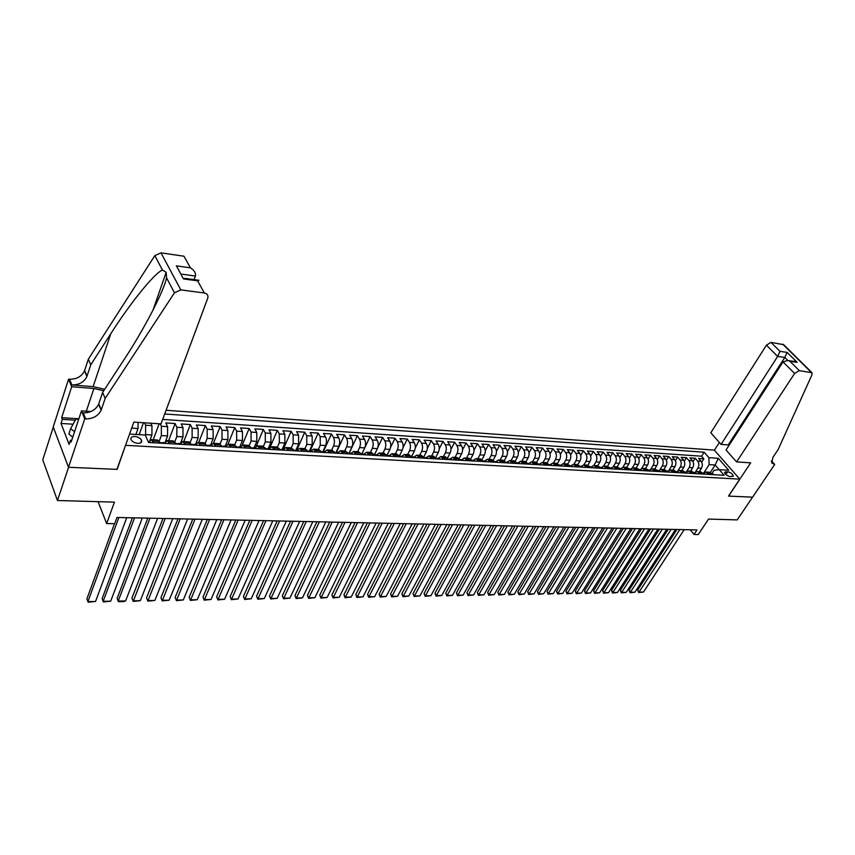 <?xml version="1.0" encoding="UTF-8"?>
<svg xmlns="http://www.w3.org/2000/svg" width="855" height="855" viewBox="0 0 855 855"><rect width="100%" height="100%" fill="white"/><g stroke="black" fill="none" stroke-linecap="round" stroke-linejoin="round"><path stroke-width="1.28" d="M137.826 443.36C140.84 443.339 142.09 442.324 141.577 440.314C140.402 438.166 138.136 436.884 134.801 436.467C131.756 436.478 130.494 437.493 131.018 439.523C132.215 441.672 134.492 442.954 137.826 443.36M53.277 427.083L42.75 459.851L57.467 500.506L68.603 467.268L117.156 469.384L125.642 445.017M125.781 445.337L739.757 479.131L714.32 450.115L166.073 410.272M739.757 479.131L728.503 496.103L752.56 497.15L737.202 519.893L708.506 519.081L698.289 534.546L694.014 534.461L696.996 529.929L116.975 517.478L114.688 523.72L106.661 523.57L114.452 502.142L57.467 500.506M699.251 471.639L701.399 468.284C702.714 465.783 702.628 463.463 701.132 461.326L698.674 458.462L703.857 458.804L701.698 462.17M695.489 471.885L697.926 468.07C699.24 465.569 699.144 463.239 697.659 461.102L695.201 458.227L693.01 461.668M695.201 458.227L689.964 457.874L692.422 460.76C693.907 462.908 693.993 465.238 692.678 467.76L690.53 471.137M681.713 470.624L683.861 467.225C685.176 464.693 685.09 462.352 683.605 460.182L681.157 457.297L686.447 457.649L684.235 461.166M672.8 470.1L674.948 466.68C676.262 464.137 676.177 461.775 674.691 459.605L672.244 456.698L677.598 457.051L675.343 460.663M663.79 469.577L665.927 466.135C667.242 463.581 667.157 461.208 665.682 459.017L663.245 456.1L668.653 456.463L666.366 460.15M654.673 469.042L656.811 465.58C658.126 463.015 658.04 460.621 656.565 458.43L654.128 455.491L659.611 455.854L657.281 459.637M645.461 468.508L647.588 465.024C648.902 462.437 648.817 460.043 647.342 457.831L644.927 454.871L650.463 455.245L648.09 459.114M636.131 467.963L638.268 464.457C639.572 461.86 639.487 459.445 638.022 457.222L635.607 454.251L641.207 454.625L638.792 458.601M626.704 467.407L628.831 463.891C630.135 461.273 630.05 458.846 628.596 456.613L626.181 453.631L631.856 454.005L629.398 458.077M617.171 466.851L619.287 463.314C620.591 460.674 620.506 458.237 619.052 455.993L616.658 452.99L622.387 453.374L619.886 457.553M607.52 466.285L609.636 462.726C610.93 460.076 610.855 457.617 609.401 455.362L607.007 452.348L612.811 452.733L610.256 457.03M597.752 465.719L599.868 462.138C601.161 459.466 601.086 456.998 599.644 454.732L597.26 451.697L603.128 452.092L600.52 456.506M587.877 465.152L589.982 461.54C591.275 458.857 591.2 456.367 589.768 454.091L587.385 451.045L593.327 451.44L590.666 455.982M577.873 464.586L579.989 460.93C581.272 458.227 581.208 455.736 579.776 453.439L577.403 450.371L583.409 450.777L580.705 455.448M567.741 464.019L569.868 460.321C571.161 457.596 571.087 455.084 569.654 452.787L567.303 449.698L573.374 450.104L570.616 454.924M557.481 463.463L559.63 459.701C560.912 456.965 560.848 454.433 559.427 452.113L557.075 449.014L563.231 449.431L560.399 454.4M547.104 462.908L549.273 459.071C550.545 456.324 550.481 453.781 549.07 451.44L546.73 448.33L552.95 448.747L550.064 453.866M536.587 462.352L538.778 458.44C540.061 455.662 539.997 453.107 538.586 450.767L536.256 447.635L542.562 448.052L539.601 453.342M525.943 461.796L528.166 457.788C529.437 455.01 529.373 452.434 527.973 450.072L525.665 446.919L532.034 447.347L529.01 452.819M515.17 461.251L517.425 457.136C518.686 454.336 518.622 451.75 517.232 449.377L514.934 446.203L521.379 446.641L518.28 452.295M504.247 460.706L506.545 456.485C507.806 453.663 507.742 451.055 506.363 448.672L504.065 445.487L510.606 445.915L507.421 451.782M493.185 460.172L495.526 455.811C496.787 452.979 496.734 450.35 495.355 447.956L493.079 444.75L499.694 445.188L496.424 451.269M481.985 459.637L484.379 455.138C485.629 452.284 485.576 449.645 484.208 447.229L481.942 444.012L488.643 444.45L485.277 450.767M470.624 459.114L473.082 454.454C474.333 451.579 474.279 448.928 472.922 446.492L470.667 443.253L477.453 443.713L473.991 450.275M459.124 458.601L461.647 453.759C462.897 450.863 462.844 448.202 461.497 445.754L459.253 442.495L466.125 442.954L462.555 449.794M447.475 458.098L450.072 453.065C451.312 450.147 451.258 447.464 449.922 445.006L447.699 441.725L454.646 442.185L450.97 449.324M435.665 457.607L438.348 452.348C439.577 449.42 439.534 446.716 438.198 444.237L435.997 440.945L443.029 441.415L439.224 448.886M423.695 457.115L426.463 451.632C427.692 448.672 427.65 445.957 426.324 443.467L424.133 440.154L431.262 440.635L427.318 448.458M411.576 456.623L414.429 450.906C415.658 447.924 415.605 445.188 414.301 442.687L412.121 439.352L419.345 439.833L415.241 448.073M399.296 456.143L402.235 450.168C403.453 447.165 403.41 444.418 402.117 441.896L399.958 438.54L407.279 439.032L402.994 447.742M386.898 455.576L389.891 449.42C391.098 446.396 391.056 443.627 389.762 441.095L387.625 437.717L395.042 438.22L390.532 447.496M374.351 454.946L377.376 448.661C378.573 445.626 378.541 442.826 377.258 440.282L375.142 436.884L382.655 437.386L377.846 447.422M361.718 454.165L364.69 447.892C365.887 444.835 365.855 442.024 364.583 439.459L362.488 436.039L370.097 436.552L361.772 454.133M348.936 453.332L351.833 447.112C353.03 444.034 352.997 441.201 351.736 438.626L349.663 435.184L357.379 435.708L349.161 453.289M335.951 452.53L338.815 446.321C339.991 443.221 339.969 440.378 338.719 437.781L336.667 434.319L344.48 434.842L336.325 452.541M322.773 451.761L325.605 445.519C326.781 442.398 326.76 439.534 325.531 436.926L323.489 433.442L331.419 433.977L323.308 451.793M309.403 451.002L312.225 444.718L312.15 436.05L310.141 432.555L318.167 433.09L310.13 451.045M295.862 450.222L298.651 443.895L298.587 435.174L296.599 431.647L304.743 432.192L296.76 450.275M282.129 449.441L284.897 443.061L284.843 434.276L282.877 430.738L291.127 431.283L283.208 449.495M268.203 448.64L270.95 442.217L270.907 433.367L268.962 429.809L277.33 430.364L269.891 447.753M254.074 447.828L256.799 441.362L256.767 432.459L254.843 428.868L263.34 429.434L256.254 446.246M239.753 447.005L242.457 440.485L242.435 431.519L240.533 427.917L249.147 428.483L242.254 445.113M225.228 446.182L227.9 439.609L227.89 430.578L226.019 426.944L234.751 427.532L227.986 444.151M210.501 445.337L213.141 438.711L213.141 429.616L211.303 425.961L220.163 426.549L213.461 443.296M195.549 444.472L198.168 437.803L198.178 428.644L196.361 424.967L205.35 425.566L198.723 442.43M180.384 443.606L182.97 436.884L182.991 427.66L181.217 423.952L190.334 424.561L183.772 441.554M165.282 441.982L167.559 435.954L167.591 426.656L165.838 422.936L175.093 423.546L168.606 440.678M159.169 423.759L153.227 439.78M727.723 471.768L724.57 472.355C725.222 474.44 727.081 475.861 730.159 476.609L733.291 476.021C732.649 473.937 730.79 472.516 727.723 471.768L725.895 474.546M129.575 434.073L145.232 435.013L148.578 442.495L724.164 475.273L719.301 469.673L714.064 470.303L711.83 473.766M710.323 472.484L715.165 464.992L709.148 464.618L708.88 457.66L704.146 452.21L164.705 413.97M708.88 457.66L718.296 458.301L728.738 470.239L719.301 469.673M149.914 440.411L151.912 435.003L151.955 425.64L150.843 423.214M145.35 435.281L145.585 434.618L151.912 435.003M159.148 441.404L161.328 435.569L167.559 435.954M174.741 442.003L176.835 436.51L182.97 436.884M190.099 442.634L192.119 437.439L198.168 437.803M205.211 443.307L207.177 438.348L213.141 438.711M220.109 444.002L222.022 439.246L227.9 439.609M234.772 444.728L236.664 440.133L242.457 440.485M249.222 445.476L251.092 441.009L256.799 441.362M263.458 446.246L265.317 441.875L270.95 442.217M277.48 447.026L279.339 442.719L284.897 443.061M291.299 447.838L293.169 443.563L298.651 443.895M304.925 448.629L306.817 444.386L312.225 444.718M318.37 449.409L320.272 445.199L325.605 445.519M331.633 450.19L333.546 446L338.815 446.321M344.715 450.948L346.649 446.802L351.833 447.112M357.625 451.707L359.57 447.582L364.69 447.892M370.365 452.445L372.32 448.351L377.376 448.661M382.933 453.182L384.9 449.11L389.891 449.42M395.341 453.909L397.319 449.869L402.235 450.168M407.579 454.625L409.566 450.606L414.429 450.906M419.666 455.33L421.665 451.344L426.463 451.632M431.604 456.025L433.613 452.071L438.348 452.348M443.382 456.709L445.402 452.776L450.072 453.065M455.01 457.393L457.04 453.481L461.647 453.759M466.499 458.056L468.529 454.176L473.082 454.454M477.838 458.718L479.879 454.871L484.379 455.138M489.028 459.37L491.08 455.544L495.526 455.811M500.09 460.022L502.152 456.217L506.545 456.485M511.023 460.653L513.086 456.88L517.425 457.136M521.807 461.283L523.88 457.532L528.166 457.788M532.473 461.914L534.557 458.184L538.778 458.44M543 462.523L545.095 458.814L549.273 459.071M553.409 463.132L555.504 459.445L559.63 459.701M563.691 463.731L565.786 460.076L569.868 460.321M573.855 464.329L575.96 460.685L579.989 460.93M583.89 464.906L586.006 461.294L589.982 461.54M590.891 467.129L593.798 465.483L595.935 461.892L599.868 462.138M603.63 466.061L605.746 462.491L609.636 462.726M613.324 466.627L615.44 463.079L619.287 463.314M622.9 467.204L625.026 463.656L628.831 463.891M632.358 467.771L634.506 464.233L638.268 464.457M641.699 468.348L643.879 464.799L647.588 465.024M650.944 468.925L653.135 465.366L656.811 465.58M660.071 469.513L662.294 465.922L665.927 466.135M669.08 470.09L671.357 466.467L674.948 466.68M677.994 470.688L680.313 467.012L683.861 467.225M686.789 471.287L689.162 467.546L692.678 467.76M703.857 458.804L701.602 456.196L162.674 419.42M144.538 422.798L145.639 425.234L145.585 434.618M160.238 423.834L161.36 426.26L161.328 435.569M175.093 423.546L176.857 427.265L176.835 436.51M190.334 424.561L192.129 428.259L192.119 437.439M205.35 425.566L207.177 429.231L207.177 438.348M220.163 426.549L222.011 430.193L222.022 439.246M234.751 427.532L236.643 431.144L236.664 440.133M249.147 428.483L251.06 432.085L251.092 441.009M263.34 429.434L265.274 433.004L265.317 441.875M277.33 430.364L279.286 433.913L279.339 442.719M291.127 431.283L293.115 434.81L293.169 443.563M304.743 432.192L306.753 435.697L306.817 444.386M318.167 433.09L320.198 436.574L320.272 445.199M331.419 433.977L333.461 437.439C334.7 440.036 334.733 442.89 333.546 446M344.48 434.842L346.553 438.284C347.803 440.87 347.835 443.713 346.649 446.802M357.379 435.708L359.463 439.128C360.735 441.693 360.767 444.515 359.57 447.582M370.097 436.552L372.214 439.951C373.485 442.505 373.517 445.305 372.32 448.351M382.655 437.386L384.782 440.774C386.075 443.307 386.107 446.086 384.9 449.11M395.042 438.22L397.19 441.575C398.494 444.098 398.537 446.866 397.319 449.869M407.279 439.032L409.438 442.377C410.753 444.878 410.795 447.625 409.566 450.606M419.345 439.833L421.536 443.157C422.851 445.647 422.894 448.383 421.665 451.344M431.262 440.635L433.464 443.937C434.8 446.406 434.842 449.121 433.613 452.071M443.029 441.415L445.252 444.696C446.588 447.165 446.641 449.858 445.402 452.776M454.646 442.185L456.88 445.455C458.227 447.902 458.28 450.585 457.04 453.481M466.125 442.954L468.369 446.203C469.726 448.64 469.78 451.29 468.529 454.176M477.453 443.713L479.708 446.941C481.076 449.356 481.13 452.006 479.879 454.871M488.643 444.45L490.909 447.667C492.288 450.072 492.341 452.701 491.08 455.544M499.694 445.188L501.971 448.383C503.36 450.777 503.413 453.385 502.152 456.217M510.606 445.915L512.904 449.099C514.293 451.472 514.357 454.069 513.086 456.88M521.379 446.641L523.698 449.794C525.088 452.156 525.152 454.742 523.88 457.532M532.034 447.347L534.354 450.489C535.764 452.84 535.829 455.405 534.557 458.184M542.562 448.052L544.892 451.173C546.302 453.513 546.366 456.057 545.095 458.814M552.95 448.747L555.301 451.846C556.712 454.176 556.787 456.709 555.504 459.445M563.231 449.431L565.583 452.519C567.004 454.828 567.079 457.35 565.786 460.076M573.374 450.104L575.736 453.182C577.168 455.48 577.243 457.981 575.96 460.685M583.409 450.777L585.782 453.834C587.214 456.121 587.289 458.601 586.006 461.294M593.327 451.44L595.711 454.475C597.153 456.752 597.217 459.221 595.935 461.892M603.128 452.092L605.511 455.117C606.965 457.372 607.039 459.83 605.746 462.491M612.811 452.733L615.205 455.736C616.658 457.991 616.744 460.439 615.44 463.079M622.387 453.374L624.791 456.367C626.245 458.601 626.33 461.037 625.026 463.656M631.856 454.005L634.26 456.976C635.725 459.21 635.81 461.625 634.506 464.233M641.207 454.625L643.633 457.585C645.098 459.798 645.183 462.202 643.879 464.799M650.463 455.245L652.889 458.184C654.364 460.396 654.449 462.779 653.135 465.366M659.611 455.854L662.048 458.782C663.523 460.973 663.608 463.357 662.294 465.922M668.653 456.463L671.1 459.37C672.575 461.55 672.661 463.912 671.357 466.467M677.598 457.051L680.046 459.958C681.531 462.117 681.617 464.468 680.313 467.012M686.447 457.649L688.906 460.524C690.391 462.683 690.477 465.024 689.162 467.546M709.073 474.418L705.973 472.035L703.152 473.339M712.557 474.621L709.18 472.227M703.815 474.119L700.448 471.714M694.346 472.879L697.199 471.522L700.288 473.916M694.976 473.617L691.61 471.201M685.443 472.409L688.318 471.009L691.406 473.413M686.031 473.104L682.685 470.678M676.444 471.939L679.351 470.485L682.429 472.901M677 472.591L673.655 470.154M667.349 471.458L670.277 469.951L673.345 472.388M667.851 472.067L664.517 469.619M660.691 471.661L658.136 470.977L661.097 469.416L664.164 471.864M658.585 471.522L655.272 469.074M648.86 470.442L651.809 468.871L654.877 471.329M649.287 470.987L645.931 468.529M639.476 469.908L642.426 468.326L645.472 470.795M639.861 470.453L636.473 467.974M629.985 469.363L632.924 467.771L635.97 470.25M630.21 469.929L626.907 467.418M620.377 468.818L623.316 467.215L626.352 469.705M620.527 469.374L617.235 466.851M610.662 468.262L613.591 466.648L616.615 469.149M610.716 468.818L607.435 466.285M600.841 467.696L603.758 466.071L606.772 468.593M600.798 468.251L597.538 465.708M597.795 465.719L593.798 465.483L596.801 468.027M590.762 467.685L587.513 465.12M580.823 466.552L583.73 464.896L586.722 467.45M580.609 467.097L577.36 464.532M570.638 465.964L573.534 464.308L576.516 466.873M570.328 466.52L567.1 463.934M560.335 465.377L563.21 463.699L566.181 466.274M559.929 465.922L556.701 463.325M549.893 464.778L552.768 463.089L555.729 465.686M549.391 465.323L546.185 462.705M539.334 464.169L542.198 462.48L545.148 465.077M538.864 464.725L535.54 462.085M528.647 463.56L531.5 461.85L534.428 464.468M527.93 464.105L524.756 461.454M517.82 462.94L520.663 461.219L523.581 463.848M517.008 463.474L513.844 460.824M506.865 462.309L509.698 460.578L512.594 463.228M505.936 462.844L502.793 460.182M495.772 461.679L498.593 459.937L501.479 462.598M494.735 462.213L491.604 459.52M484.539 461.037L487.339 459.274L490.214 461.957M483.385 461.561L480.275 458.868M473.157 460.385L475.946 458.611L478.8 461.305M471.896 460.909L468.797 458.195M461.636 459.723L464.415 457.938L467.258 460.642M460.247 460.247L457.179 457.511M449.965 459.05L452.733 457.254L455.555 459.979M448.458 459.573L445.402 456.827M438.145 458.376L440.891 456.559L443.692 459.306M436.51 458.889L433.474 456.132M426.175 457.692L428.911 455.865L431.69 458.622M424.411 458.205L421.397 455.426M414.044 456.998L416.759 455.159L419.516 457.927M412.142 457.511L409.15 454.71M401.754 456.292L404.447 454.433L407.194 457.222M399.713 456.794L396.752 453.984M389.303 455.576L391.975 453.706L394.7 456.517M387.123 456.078L384.184 453.257M376.681 454.849L379.342 452.968L382.035 455.79M374.362 455.352L371.444 452.509M363.888 454.123L366.528 452.22L369.21 455.063M361.419 454.614L358.534 451.761M350.924 453.374L353.553 451.472L356.204 454.315M348.306 453.866L345.441 450.991M337.789 452.626L340.386 450.703L343.015 453.567M335.021 453.107L332.178 450.222M324.473 451.868L327.048 449.922L329.645 452.808M321.544 452.348L318.733 449.431M310.964 451.087L313.529 449.132L316.094 452.038M307.875 451.568L305.096 448.64M297.273 450.307L299.806 448.33L302.349 451.248M294.013 450.777L291.266 447.828M283.39 449.506L285.901 447.518L288.413 450.457M279.959 449.976L277.244 447.015M269.314 448.704L271.805 446.695L274.284 449.655M265.713 449.164L263.019 446.182M255.036 447.881L257.494 445.861L259.952 448.832M251.252 448.341L248.602 445.337M240.554 447.058L242.98 445.017L245.406 448.009M236.579 447.507L233.96 444.482M225.859 446.214L228.264 444.151L230.658 447.165M221.702 446.663L219.115 443.617M210.961 445.359L213.333 443.285L215.684 446.31M206.6 445.797L204.056 442.74M195.838 444.493L198.178 442.398L200.498 445.455M191.274 444.921L188.773 441.853M180.49 443.617L182.799 441.501L185.086 444.568M175.724 444.044L173.266 440.945M164.919 442.719L167.195 440.592L169.44 443.681M159.938 443.136L157.523 440.026M149.112 441.811L151.356 439.662L153.558 442.772M704.071 472.516L709.148 464.618M98.09 501.671L106.661 523.57M690.22 529.779L694.014 534.461M719.226 469.684L715.165 464.992L718.296 458.301M135.881 434.447L138.029 428.515L131.702 428.12M701.602 456.196L704.146 452.21M143.48 422.723L139.151 434.65M138.061 422.37L138.029 428.515M714.278 474.717L712.91 474.119M684.182 529.651L643.505 592.034L639.219 592.109L637.702 590.046L638.696 592.59L679.864 529.566M676.957 529.502L637.702 590.046M643.505 592.034L638.696 592.59M72.75 437.194L68.87 434.041L70.666 428.601L75.871 419.164L78.671 419.356M74.556 431.743L70.666 428.601M736.593 461.914L794.605 373.475L783.052 361.879L726.034 449.997L736.593 461.914L750.679 462.844L728.631 496.103L752.603 497.15L774.694 464.436L771.445 460.877M728.845 445.647L728.225 444.953L721.086 444.408L710.804 432.79L766.411 345.163L771.007 342.395L779.995 351.373L787.145 352.388L797.17 362.338L790.02 361.366L799.297 370.632L812.026 372.737L811.929 374.885L778.114 449.612L772.941 457.318L771.723 462.983L774.694 464.436M771.007 342.395L783.693 344.693L811.673 372.385M714.395 450.2L719.365 442.463M721.086 444.408L777.644 356.45L766.411 345.163M799.297 370.632L794.605 373.475M728.225 444.953L784.815 357.443L777.644 356.45L779.995 351.373M787.145 352.388L784.815 357.443L787.936 360.554M797.17 362.338L794.199 361.409M790.02 361.366L787.541 360.5L783.052 361.879M194.128 279.628L195.421 276.047L181.677 274.156M105.176 398.409L102.611 392.445L123.227 360.928C143.266 330.767 164.032 291.053 166.543 277.811L166.18 272.328L162.439 270.041C154.466 273.066 129.949 303.525 110.787 333.728L90.758 364.829L86.911 376.489C84.111 382.153 79.098 384.974 71.863 384.932L69.544 379.214L68.603 379.139L53.234 426.966L68.518 467.258L116.911 469.374L133.872 422.092L161.018 423.888L207.851 297.882C208.342 295.221 207.167 293.586 204.345 292.976L180.822 289.909L174.463 292.805L105.176 398.409L101.136 410.197C98.229 415.947 93.077 418.843 85.703 418.907L84.731 418.843L68.518 467.258M90.758 364.829L88.332 359.175L84.517 370.814C81.727 376.467 76.736 379.267 69.544 379.214M85.703 418.907L83.245 412.88C90.598 412.826 95.717 409.94 98.614 404.212L102.611 392.445M204.345 292.976L197.623 280.846L183.483 278.922L176.387 265.852L190.409 267.839L183.975 256.222L160.986 252.856L180.822 289.909M162.439 270.041L154.819 255.624L88.332 359.175M84.731 418.843L81.492 410.87L71.136 442.035L70.452 440.272L71.702 440.336M73.092 424.198L61.004 423.439L69.095 444.376L70.452 440.272M61.004 423.439L62.33 419.356L61.667 417.657L71.681 386.727L68.603 379.139M103.733 390.724L93.9 388.512L71.681 386.727M81.492 410.87L90.951 411.522M104.673 389.292L93.12 386.652L71.863 384.932M154.819 255.624L160.986 252.856M61.667 417.657L78.863 418.79M75.304 420.2L62.33 419.356M197.623 280.846L198.991 280.29L185.108 278.399M183.483 278.922L184.894 278.377M190.409 267.839C194.074 270.116 195.784 272.734 195.528 275.684L195.421 276.047M705.599 474.226L704.221 473.617M675.525 529.469L634.912 592.184L630.584 592.259L629.066 590.185L630.06 592.739L671.164 529.373M668.257 529.309L629.066 590.185M634.912 592.184L630.06 592.739M696.814 473.723L695.446 473.114M666.772 529.277L626.223 592.333L621.842 592.408L620.335 590.324L621.329 592.889L662.369 529.181M659.472 529.127L620.335 590.324M626.223 592.333L621.329 592.889M687.933 473.21L686.576 472.612M657.933 529.095L617.449 592.483L613.024 592.558L611.507 590.463L612.511 593.039L653.477 528.999M650.58 528.935L611.507 590.463M617.449 592.483L612.511 593.039M678.956 472.708L677.598 472.088M648.988 528.903L608.568 592.633L604.1 592.707L602.593 590.613L603.609 593.199L644.488 528.807M641.603 528.743L602.593 590.613M608.568 592.633L603.609 593.199M669.882 472.184L668.514 471.575M639.946 528.7L599.601 592.793L595.08 592.868L593.584 590.752L594.599 593.359L635.393 528.604M632.518 528.54L593.584 590.752M599.601 592.793L594.599 593.359M630.808 528.508L590.538 592.942L585.964 593.017L584.467 590.901L585.493 593.52L626.202 528.411M623.327 528.347L584.467 590.901M590.538 592.942L585.493 593.52M651.403 471.137L650.046 470.517M621.564 528.305L581.368 593.103L576.751 593.178L575.265 591.04L576.291 593.68L616.904 528.208M614.04 528.144L575.265 591.04M581.368 593.103L576.291 593.68M642.009 470.603L640.652 469.972M612.212 528.112L572.102 593.263L567.431 593.338L565.957 591.19L566.983 593.84L607.499 528.005M604.645 527.952L565.957 591.19M639.935 470.336L639.369 469.951M572.102 593.263L566.983 593.84M632.497 470.058L631.15 469.438M602.764 527.909L562.74 593.423L558.016 593.498L556.541 591.339L557.578 594.001L597.998 527.802M595.155 527.738L556.541 591.339M630.263 469.929L629.782 469.395M562.74 593.423L557.578 594.001M622.889 469.513L621.542 468.882M593.199 527.706L553.27 593.584L548.493 593.669L547.029 591.489L548.066 594.172L588.379 527.599M585.547 527.535L547.029 591.489M620.623 469.384L620.089 468.829L621.713 468.893M553.27 593.584L548.066 594.172M613.153 468.957L611.817 468.326M583.527 527.492L543.695 593.744L538.874 593.83L537.41 591.649L538.458 594.332L578.653 527.385M575.821 527.332L537.41 591.649M610.865 468.829L610.278 468.251M543.695 593.744L538.458 594.332M603.309 468.39L601.973 467.76M573.748 527.279L534.012 593.915L529.138 594.001L527.674 591.799L528.732 594.503L568.81 527.182M565.989 527.118L527.674 591.799M601.001 468.262L600.349 467.674L602.144 467.771M534.012 593.915L528.732 594.503M593.349 467.824L592.013 467.193M563.851 527.075L524.222 594.086L519.295 594.172L517.841 591.959L518.899 594.674L558.86 526.969M556.049 526.904L517.841 591.959M591.008 467.696L590.313 467.097L592.194 467.204M524.222 594.086L518.899 594.674M583.27 467.258L581.945 466.616M553.837 526.862L514.325 594.257L509.334 594.343L507.891 592.12L508.96 594.856L548.792 526.744M545.992 526.691L507.891 592.12M580.898 467.119L580.16 466.509L582.116 466.627M514.325 594.257L508.96 594.856M573.064 466.67L571.739 466.028M543.705 526.637L504.311 594.428L499.267 594.514L497.834 592.28L498.903 595.027L538.597 526.53M535.807 526.466L497.834 592.28M570.67 466.531L569.879 465.922M504.311 594.428L498.903 595.027M562.74 466.082L561.425 465.441M533.456 526.423L494.19 594.599L489.081 594.685L487.649 592.44L488.729 595.208L528.294 526.306M525.515 526.253L487.649 592.44M560.314 465.943L559.48 465.323M494.19 594.599L488.729 595.208M552.287 465.483L550.973 464.842M523.089 526.199L483.951 594.781L478.779 594.866L477.357 592.601L478.437 595.39L517.852 526.082M515.095 526.028L477.357 592.601M549.829 465.344L548.953 464.725M483.951 594.781L478.437 595.39M541.707 464.885L540.403 464.233M512.594 525.975L473.585 594.952L468.358 595.048L466.948 592.772L468.038 595.572L507.304 525.857M504.546 525.804L466.948 592.772M539.227 464.746L538.297 464.115M473.585 594.952L468.038 595.572M530.998 464.276L529.705 463.624M501.971 525.74L463.1 595.133L457.82 595.23L456.41 592.932L457.511 595.753L496.616 525.633M493.869 525.569L456.41 592.932M528.486 464.137L527.503 463.506M463.1 595.133L457.511 595.753M520.161 463.656L518.867 463.004M491.219 525.515L452.498 595.315L447.154 595.411L445.754 593.103L446.855 595.935L485.8 525.398M483.075 525.333L445.754 593.103M517.606 463.517L516.591 462.897M452.498 595.315L446.855 595.935M509.185 463.036L507.891 462.373M480.339 525.28L441.779 595.497L436.36 595.593L434.971 593.274L436.082 596.127L474.856 525.162M472.142 525.098L434.971 593.274M506.598 462.886L505.529 462.277M441.779 595.497L436.082 596.127M498.07 462.395L496.787 461.732M469.331 525.045L430.92 595.689L425.448 595.785L424.069 593.456L425.181 596.32L463.773 524.927M461.069 524.863L424.069 593.456M495.451 462.256L494.34 461.647M430.92 595.689L425.181 596.32M486.805 461.753L485.533 461.091M458.184 524.799L419.933 595.882L414.397 595.978L413.029 593.627L414.141 596.512L452.552 524.681M449.869 524.628L413.029 593.627M484.165 461.604L483.011 461.016M419.933 595.882L414.141 596.512M475.412 461.112L474.14 460.439M446.898 524.564L408.818 596.063L403.218 596.17L401.85 593.808L402.983 596.705L441.201 524.436M438.53 524.382L401.85 593.808M472.73 460.952L471.533 460.385M471.757 460.706L472.345 460.93M408.818 596.063L402.983 596.705M463.87 460.45L462.608 459.776M435.462 524.318L397.575 596.266L391.9 596.363L390.553 593.99L391.676 596.908L429.702 524.19M427.04 524.136L390.553 593.99M461.155 460.3L459.905 459.744M460.086 460.001L460.76 460.279M397.575 596.266L391.676 596.908M452.167 459.787L450.916 459.103M423.898 524.072L386.193 596.459L380.443 596.555L379.107 594.172L380.24 597.1L418.052 523.944M415.412 523.891L379.107 594.172M449.42 459.627L448.138 459.092M448.266 459.285L449.025 459.605M386.193 596.459L380.24 597.1M440.325 459.114L439.085 458.43M412.174 523.816L374.661 596.651L368.847 596.758L367.522 594.353L368.665 597.303L406.264 523.688M403.646 523.634L367.522 594.353M437.546 458.953L436.21 458.44M436.285 458.547L437.14 458.932M374.661 596.651L368.665 597.303M428.323 458.43L427.094 457.746M400.311 523.559L363.001 596.854L357.112 596.961L355.798 594.535L356.952 597.506L394.315 523.431M391.718 523.378L355.798 594.535M425.501 458.269L424.956 457.617L424.133 457.788L425.095 458.248M363.001 596.854L356.952 597.506M416.171 457.735L414.942 457.04M388.288 523.303L351.191 597.057L345.238 597.164L343.934 594.727L345.089 597.72L382.228 523.175M379.641 523.121L343.934 594.727M413.307 457.575L412.773 456.923L411.95 457.104L412.901 457.553M351.191 597.057L345.089 597.72M403.849 457.03L402.63 456.346M376.125 523.046L339.243 597.26L333.204 597.367L331.911 594.92L333.076 597.923L369.98 522.907M367.404 522.854L331.911 594.92M400.952 456.869L400.439 456.217L399.595 456.41L400.535 456.848M339.243 597.26L333.076 597.923M391.366 456.324L390.158 455.63M363.792 522.779L327.134 597.474L321.031 597.581L319.749 595.112L320.924 598.137L357.561 522.64M355.017 522.587L319.749 595.112M388.437 456.153L387.08 455.704M386.77 455.512L388.01 456.132M327.134 597.474L320.924 598.137M378.722 455.597L377.525 454.903M351.298 522.512L314.886 597.688L308.698 597.795L307.426 595.304L308.612 598.35L344.993 522.373M342.47 522.32L307.426 595.304M375.751 455.437L375.26 454.775L374.394 454.988L375.313 455.405M314.886 597.688L308.612 598.35M365.897 454.871L364.711 454.165M338.644 522.234L302.467 597.902L296.204 598.008L294.954 595.508L296.14 598.575L332.253 522.106M329.752 522.052L294.954 595.508M362.883 454.7L361.547 454.262M361.045 453.984L362.456 454.678M302.467 597.902L296.14 598.575M352.912 454.133L351.726 453.428M325.819 521.967L289.898 598.115L283.561 598.222L282.321 595.711L283.518 598.789L319.343 521.828M316.863 521.774L282.321 595.711M350.026 453.567L348.519 453.524M347.921 453.214L349.417 453.93M289.898 598.115L283.518 598.789M339.734 453.385L338.569 452.669M312.834 521.689L277.18 598.329L270.746 598.447L269.528 595.914L270.725 599.013L306.272 521.539M303.803 521.497L269.528 595.914M336.817 452.808L335.31 452.787M334.626 452.445L336.197 453.182M277.18 598.329L270.725 599.013M326.386 452.616L325.221 451.91M299.667 521.4L264.281 598.553L257.772 598.671L256.564 596.117L257.772 599.248L293.009 521.261M290.572 521.208L256.564 596.117M323.436 452.049L321.929 452.038M321.202 451.675L322.795 452.413M264.281 598.553L257.772 599.248M312.845 451.846L311.701 451.13M286.318 521.112L251.22 598.778L244.626 598.895L243.44 596.33L244.648 599.473L279.574 520.973M277.17 520.919L243.44 596.33M309.873 451.269L308.356 451.269M307.618 450.895L309.2 451.643M251.22 598.778L244.648 599.473M299.122 451.066L297.989 450.35M272.798 520.823L237.989 599.002L231.31 599.12L230.134 596.544L231.352 599.708L265.958 520.684M263.575 520.631L230.134 596.544M295.894 450.884L295.509 450.2L294.601 450.5M293.693 450.104L295.424 450.852M237.989 599.002L231.352 599.708M285.196 450.275L284.074 449.548M259.086 520.535L224.587 599.237L217.822 599.355L216.657 596.758L217.886 599.943L252.161 520.385M249.799 520.332L216.657 596.758M281.926 450.093L281.562 449.399L280.643 449.719M279.724 449.303L281.455 450.061M224.587 599.237L217.886 599.943M271.088 449.474L269.977 448.736M245.182 520.235L211.014 599.473L204.153 599.59L203.009 596.972L204.238 600.178L238.16 520.086M235.83 520.032L203.009 596.972M267.765 449.281L267.423 448.597L266.493 448.928M265.563 448.49L267.284 449.26M211.014 599.473L204.238 600.178M256.767 448.651L255.666 447.924M231.096 519.936L197.249 599.708L190.302 599.825L189.169 597.196L190.419 600.424L223.978 519.776M221.669 519.733L189.169 597.196M253.401 448.458L253.069 447.774L252.139 448.116M251.199 447.667L252.909 448.437M197.249 599.708L190.419 600.424M242.243 447.828L241.163 447.09M216.807 519.626L183.301 599.943L176.258 600.071L175.147 597.41L176.397 600.67L209.593 519.466M207.316 519.423L175.147 597.41M238.823 447.635L238.524 446.941L237.594 447.304M236.621 446.834L238.331 447.603M183.301 599.943L176.397 600.67M227.516 446.994L226.447 446.246M202.314 519.316L169.172 600.189L162.033 600.317L160.943 597.645L162.204 600.915L194.993 519.156M192.749 519.113L160.943 597.645M222.834 446.47L223.764 446.096L224.042 446.791M221.84 445.979L223.54 446.759M169.172 600.189L162.204 600.915M212.564 446.139L211.506 445.391M187.63 518.996L154.841 600.434L147.605 600.563L146.536 597.869L147.808 601.161L180.202 518.835M177.99 518.793L146.536 597.869M209.048 445.936L208.791 445.231L207.84 445.637M206.835 445.124L208.535 445.904M154.841 600.434L147.808 601.161M197.398 445.273L196.361 444.525M172.721 518.675L140.327 600.68L132.985 600.808L131.937 598.105L133.209 601.418L165.197 518.515M163.006 518.472L131.937 598.105M193.829 445.07L193.593 444.365L192.642 444.792M191.616 444.247L193.316 445.038M140.327 600.68L133.209 601.418M182.008 444.397L180.982 443.638M157.609 518.354L125.6 600.937L118.172 601.065L117.135 598.34L147.819 518.141M149.967 518.194L118.172 601.065L118.418 601.674L123.622 601.589L125.6 600.937M178.385 444.194L178.171 443.478L177.22 443.927M176.173 443.371L177.861 444.162M166.383 443.51L165.378 442.751M142.272 518.023L110.68 601.193L103.134 601.322L102.13 598.575L132.407 517.809M134.524 517.863L103.134 601.322L103.423 601.941L110.68 601.193M162.707 443.296L162.525 442.58L161.574 443.05M160.494 442.463L162.183 443.264M150.533 442.601L149.54 441.843M126.711 517.692L95.546 601.46L87.905 601.589L86.911 598.821L114.485 523.709M118.856 517.521L87.905 601.589L88.215 602.209L95.546 601.46M697.926 468.07L701.399 468.284M697.659 461.102L701.132 461.326M145.639 425.234L151.955 425.64M161.36 426.26L167.591 426.656M176.857 427.265L182.991 427.66M192.129 428.259L198.178 428.644M207.177 429.231L213.141 429.616M222.011 430.193L227.89 430.578M236.643 431.144L242.435 431.519M251.06 432.085L256.767 432.459M265.274 433.004L270.907 433.367M279.286 433.913L284.843 434.276M293.115 434.81L298.587 435.174M306.753 435.697L312.15 436.05M320.198 436.574L325.531 436.926M333.461 437.439L338.719 437.781M346.553 438.284L351.736 438.626M359.463 439.128L364.583 439.459M372.214 439.951L377.258 440.282M384.782 440.774L389.762 441.095M397.19 441.575L402.117 441.896M409.438 442.377L414.301 442.687M421.536 443.157L426.324 443.467M433.464 443.937L438.198 444.237M445.252 444.696L449.922 445.006M456.88 445.455L461.497 445.754M468.369 446.203L472.922 446.492M479.708 446.941L484.208 447.229M490.909 447.667L495.355 447.956M501.971 448.383L506.363 448.672M512.904 449.099L517.232 449.377M523.698 449.794L527.973 450.072M534.354 450.489L538.586 450.767M544.892 451.173L549.07 451.44M555.301 451.846L559.427 452.113M565.583 452.519L569.654 452.787M575.736 453.182L579.776 453.439M585.782 453.834L589.768 454.091M595.711 454.475L599.644 454.732M605.511 455.117L609.401 455.362M615.205 455.736L619.052 455.993M624.791 456.367L628.596 456.613M634.26 456.976L638.022 457.222M643.633 457.585L647.342 457.831M652.889 458.184L656.565 458.43M662.048 458.782L665.682 459.017M671.1 459.37L674.691 459.605M680.046 459.958L683.605 460.182M688.906 460.524L692.422 460.76M708.015 473.178L711.499 473.381M699.23 472.676L702.757 472.879M690.359 472.163L693.918 472.366M681.382 471.65L684.983 471.853M672.297 471.126L675.942 471.329M663.117 470.592L666.804 470.806M653.829 470.058L657.559 470.271M644.435 469.513L648.208 469.726M634.934 468.968L638.749 469.181M625.315 468.412L629.173 468.636M615.589 467.845L619.49 468.07M605.735 467.279L609.69 467.514M595.775 466.702L599.783 466.937M585.696 466.125L589.747 466.36M575.501 465.537L579.594 465.772M565.176 464.938L569.312 465.184M554.724 464.34L558.914 464.575M544.143 463.731L548.386 463.976M533.435 463.111L537.731 463.357M522.587 462.48L526.937 462.737M511.611 461.85L516.014 462.106M500.496 461.208L504.952 461.465M489.231 460.556L493.752 460.824M477.838 459.905L482.412 460.161M466.285 459.231L470.923 459.498M454.593 458.558L459.285 458.825M442.751 457.874L447.507 458.152M430.749 457.179L435.558 457.457M418.587 456.485L423.471 456.762M406.264 455.768L411.212 456.057M393.781 455.052L398.793 455.341M381.127 454.315L386.204 454.614M368.302 453.577L373.453 453.877M355.306 452.829L360.521 453.129M342.128 452.071L347.419 452.37M328.769 451.301L334.134 451.611M315.228 450.521L320.668 450.831M301.494 449.719L307.009 450.04M287.569 448.918L293.158 449.238M273.45 448.106L279.115 448.437M259.118 447.283L264.879 447.614M244.594 446.438L250.43 446.78M229.845 445.594L235.777 445.936M214.894 444.728L220.9 445.07M199.717 443.852L205.809 444.205M184.317 442.965L190.505 443.318M168.681 442.056L174.965 442.42M152.821 441.148L159.19 441.511M724.794 473.232L725.831 471.65M811.042 372.16L782.699 344.116M771.402 461.294L774.235 464.404M87.039 376.125L84.645 370.45M98.753 403.838L101.275 409.823M174.463 292.805L166.543 277.811M110.787 333.728L93.12 386.652M86.312 411.202L93.9 388.512M140.658 442.847L141.577 440.314M705.973 472.035L709.458 472.238M697.199 471.522L700.715 471.725M688.318 471.009L691.887 471.212M679.351 470.485L682.953 470.688M670.277 469.951L673.922 470.165M661.097 469.416L664.784 469.63M651.809 468.871L655.539 469.096M642.426 468.326L646.198 468.551M632.924 467.771L636.74 467.995M623.316 467.215L627.175 467.439M613.591 466.648L617.492 466.873M603.758 466.071L607.702 466.296M583.73 464.896L587.77 465.141M573.534 464.308L577.627 464.543M563.21 463.699L567.357 463.944M552.768 463.089L556.968 463.335M542.198 462.48L546.441 462.726M531.5 461.85L535.796 462.106M520.663 461.219L525.013 461.476M509.698 460.578L514.101 460.834M498.593 459.937L503.05 460.193M487.339 459.274L491.86 459.541M475.946 458.611L480.521 458.879M464.415 457.938L469.042 458.205M452.733 457.254L457.425 457.532M440.891 456.559L445.647 456.837M428.911 455.865L433.72 456.143M416.759 455.159L421.633 455.437M404.447 454.433L409.395 454.721M391.975 453.706L396.987 454.005M379.342 452.968L384.419 453.268M366.528 452.22L371.679 452.53M353.553 451.472L358.769 451.771M340.386 450.703L345.677 451.013M327.048 449.922L332.413 450.232M313.529 449.132L318.958 449.452M299.806 448.33L305.321 448.651M285.901 447.518L291.491 447.849M271.805 446.695L277.469 447.026M257.494 445.861L263.244 446.192M242.98 445.017L248.816 445.359M228.264 444.151L234.174 444.504M213.333 443.285L219.329 443.638M198.178 442.398L204.27 442.751M182.799 441.501L188.976 441.864M167.195 440.592L173.469 440.956M151.356 439.662L157.726 440.036M732.938 476.556L733.291 476.021M713.081 474.13L712.087 474.065M787.541 360.5L794.712 361.483M166.18 272.328L152.906 310.354M98.614 404.212L101.136 410.197M86.911 376.489L84.517 370.814M704.402 473.627L703.344 473.574M695.628 473.125L694.506 473.061M686.747 472.623L685.571 472.548M677.769 472.099L676.529 472.035M668.696 471.586L667.381 471.511M650.228 470.528L648.785 470.442M640.833 469.983L639.326 469.897M631.332 469.438L629.75 469.352M611.988 468.337L610.267 468.241M571.92 466.039L569.964 465.932M561.596 465.451L559.619 465.334M551.144 464.853L549.145 464.735M540.574 464.244L538.554 464.126M529.865 463.634L527.824 463.517M519.028 463.004L516.954 462.886M508.062 462.384L505.957 462.256M496.947 461.743L494.821 461.625M485.704 461.102L483.545 460.973M474.311 460.45L472.131 460.321M462.769 459.787L460.556 459.659M451.077 459.114L448.843 458.985M439.246 458.44L436.98 458.312M427.254 457.746L424.956 457.617M415.103 457.051L412.773 456.923M402.791 456.346L400.439 456.217M390.318 455.63L387.924 455.501M377.675 454.913L375.26 454.775M364.871 454.176L362.413 454.037M351.886 453.428L349.396 453.289M338.719 452.68L336.197 452.53M325.381 451.91L322.827 451.771M311.851 451.141L309.254 450.991M298.139 450.35L295.509 450.2M284.223 449.559L281.562 449.399M270.116 448.747L267.423 448.597M255.816 447.924L253.069 447.774M241.302 447.101L238.524 446.941M236.76 446.834L236.226 446.802M226.586 446.257L223.764 446.096M221.979 445.989L221.349 445.957M211.645 445.402L208.791 445.231M206.974 445.134L206.247 445.092M196.49 444.525L193.593 444.365M191.755 444.258L190.932 444.215M181.121 443.649L178.171 443.478M176.301 443.371L175.382 443.318M165.507 442.751L162.525 442.58M160.622 442.473L159.607 442.42M149.668 441.843L148.257 441.768"/></g></svg>
